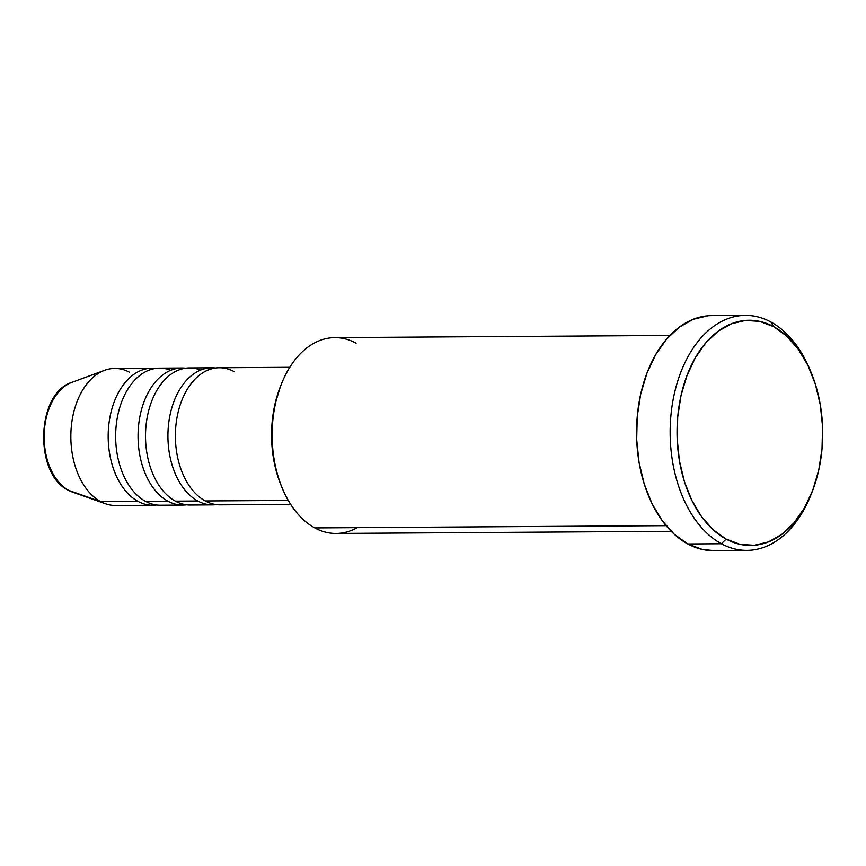 <?xml version="1.0" encoding="UTF-8"?>
<svg xmlns="http://www.w3.org/2000/svg" width="866" height="866" viewBox="0 0 866 866"><rect width="100%" height="100%" fill="white"/><g stroke="black" fill="none" stroke-linecap="round" stroke-linejoin="round"><path stroke-width="1.3" d="M68.717 490.383L100.716 501.62L68.717 490.383A56.387 36.469 89.6 0 0 72.668 492.159L68.338 490.221C33.806 474.07 36.058 393.142 71.965 382.328A56.387 36.469 89.6 0 0 44.166 434.245A56.387 36.469 89.6 0 0 68.717 490.383A4.893 3.518 118.5 0 1 68.327 490.21A4.893 3.518 -61.5 0 0 68.717 490.383A56.387 36.469 -90.4 0 1 44.144 438.239A56.387 36.469 -90.4 0 1 67.039 384.72M669.905 335.467L334.817 337.632A97.912 63.326 89.6 0 0 272.942 419.285A97.912 63.326 89.6 0 0 314.802 527.914A97.912 63.326 -90.4 0 1 282.078 487.775A97.912 63.326 -90.4 0 1 281.418 384.006A97.912 63.326 -90.4 0 1 356.099 343.174M281.418 384.006L280.378 386.604A93.019 60.165 89.6 0 0 281.017 485.176L282.078 487.775M745.388 315.397L711.787 315.625A117.495 75.992 89.6 0 0 637.528 413.591A117.495 75.992 89.6 0 0 687.766 543.956L721.367 543.74L726.13 539.096A112.591 72.831 -90.4 0 1 681.022 395.546A112.591 72.831 -90.4 0 1 773.619 326.644L770.924 322.044A117.495 75.992 89.6 0 0 674.3 393.943A117.495 75.992 89.6 0 0 721.367 543.74A117.495 75.992 -90.4 0 1 671.128 413.374A117.495 75.992 -90.4 0 1 745.388 315.397A117.495 75.992 -90.4 0 1 770.924 322.044A117.495 75.992 -90.4 0 1 810.706 371.492M211.802 367.801L189.405 367.942A68.533 44.328 89.6 0 0 146.083 425.098A68.533 44.328 89.6 0 0 175.387 501.143L197.794 500.992A68.533 44.328 -90.4 0 1 168.491 424.957A68.533 44.328 -90.4 0 1 211.802 367.801A68.533 44.328 -90.4 0 1 215.537 368.018M289.785 367.303L219.271 367.758A68.533 44.328 89.6 0 0 175.96 424.903A68.533 44.328 89.6 0 0 205.264 500.949L288.259 500.418L205.264 500.949A68.533 44.328 89.6 0 0 220.159 504.824L290.673 504.369M357.29 527.643A97.912 63.326 -90.4 0 1 314.802 527.914L666.062 525.651L314.802 527.914A97.912 63.326 89.6 0 0 336.084 533.445L671.161 531.291M156.681 504.986A68.533 44.328 -90.4 0 1 152.946 505.257A68.533 44.328 -90.4 0 1 138.051 501.382L100.716 501.62L138.051 501.382A68.533 44.328 -90.4 0 1 108.748 425.336A68.533 44.328 -90.4 0 1 152.07 368.191L114.734 368.429A68.533 44.328 89.6 0 0 71.413 425.585A68.533 44.328 89.6 0 0 100.716 501.62A68.533 44.328 -90.4 0 1 70.893 433.379A68.533 44.328 -90.4 0 1 104.667 370.291A68.533 44.328 -90.4 0 1 129.629 372.304M152.07 368.191A68.533 44.328 -90.4 0 1 155.804 368.407M181.936 367.996L159.528 368.137A68.533 44.328 89.6 0 0 116.217 425.293A68.533 44.328 89.6 0 0 145.52 501.338L167.928 501.187A68.533 44.328 -90.4 0 1 138.625 425.141A68.533 44.328 -90.4 0 1 181.936 367.996A68.533 44.328 -90.4 0 1 185.67 368.212M186.547 504.802A68.533 44.328 -90.4 0 1 182.823 505.062A68.533 44.328 -90.4 0 1 167.928 501.187L145.52 501.338A68.533 44.328 89.6 0 0 160.416 505.214L182.823 505.062M72.668 492.159L105.533 503.774A68.533 44.328 -90.4 0 1 100.716 501.62A68.533 44.328 89.6 0 0 115.611 505.495L152.946 505.257M726.13 539.096L740.019 544.335L754.286 545.299L768.38 541.932L781.771 534.376L793.927 522.923L804.395 508.006L812.773 490.199L818.727 470.195L822.029 448.75L822.57 426.7L820.308 404.887L815.35 384.147L807.87 365.279L798.16 349.009L786.599 335.965L773.619 326.644L759.731 321.394L745.464 320.442L731.369 323.808L717.979 331.364L705.822 342.817L695.355 357.734L686.987 375.53L681.022 395.546L677.721 416.979L677.18 439.03L679.442 460.853L684.4 481.583L691.88 500.451L701.59 516.721L713.151 529.775L726.13 539.096L721.367 543.74L687.766 543.956A117.495 75.992 89.6 0 0 713.303 550.603L746.903 550.375A117.495 75.992 -90.4 0 1 721.367 543.74A117.495 75.992 89.6 0 0 810.987 494.735L812.016 492.137A112.591 72.831 -90.4 0 1 726.13 539.096M811.496 493.425A117.495 75.992 -90.4 0 1 746.903 550.375M713.562 550.592L702.25 549.423L687.766 543.956L674.224 534.225L662.154 520.607L652.022 503.633L644.217 483.942L639.043 462.303L636.683 439.538L637.246 416.535L640.699 394.16L646.913 373.278L655.649 354.703L666.571 339.136L679.258 327.186L693.233 319.305L707.933 315.798M281.169 485.545L277.629 475.813L273.526 458.677L271.664 440.664L272.108 422.446L274.847 404.725L280.443 386.452M216.413 504.607A68.533 44.328 -90.4 0 1 212.69 504.867A68.533 44.328 -90.4 0 1 197.794 500.992L175.387 501.143A68.533 44.328 89.6 0 0 190.282 505.019L212.69 504.867M811.247 372.802L810.186 370.215A117.495 75.992 89.6 0 0 770.924 322.044L773.619 326.644A112.591 72.831 -90.4 0 1 811.247 372.802A112.591 72.831 -90.4 0 1 812.016 492.137M138.051 501.382A68.533 44.328 -90.4 0 1 108.25 432.556A68.533 44.328 -90.4 0 1 142.749 369.782M170.743 370.291A68.533 44.328 89.6 0 0 117.484 416.773A68.533 44.328 89.6 0 0 145.52 501.338M167.928 501.187A68.533 44.328 -90.4 0 1 138.116 432.361A68.533 44.328 -90.4 0 1 172.615 369.587M200.62 370.096A68.533 44.328 89.6 0 0 147.35 416.578A68.533 44.328 89.6 0 0 175.387 501.143M197.794 500.992A68.533 44.328 -90.4 0 1 167.982 432.166A68.533 44.328 -90.4 0 1 202.482 369.392M234.166 371.633A68.533 44.328 89.6 0 0 177.801 413.569A68.533 44.328 89.6 0 0 205.264 500.949M104.667 370.291L71.965 382.328"/></g></svg>
